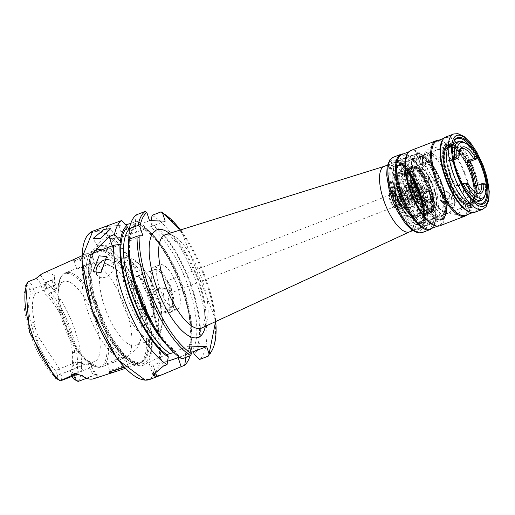 <?xml version="1.0" encoding="UTF-8"?>
<svg xmlns="http://www.w3.org/2000/svg" width="515" height="515" viewBox="0 0 515 515"><rect width="100%" height="100%" fill="white"/><g stroke="black" fill="none" stroke-linecap="round" stroke-linejoin="round"><path stroke-width="0.39" stroke-dasharray="2.58 1.93" d="M123.838 367.047L129.426 366.925L125.158 368.444M124.141 367.375L128.023 366.146L122.132 366.3L109.817 370.575L109.824 371.173M128.023 366.146L125.254 357.565L124.488 357.346L119.738 357.873L107.281 363.461L108.092 363.835L114.246 362.084L125.254 357.565M75.827 258.549L72.776 260.41L79.316 259.895L92.5 253.612L91.67 252.414L86.198 253.959L81.685 255.916M74.965 261.26L74.218 261.099L86.282 255.356L91.084 253.921L91.915 254.339L91.786 255.034L80.07 260.719L74.965 261.26M96.324 273.13A10.088 7.635 -47.9 0 0 98.108 276.085A10.088 7.635 -47.9 0 0 105.826 277.012A10.088 7.635 -47.9 0 0 113.055 269.59A10.088 7.635 -47.9 0 0 111.639 261.124A10.088 7.635 -47.9 0 0 108.337 259.611M108.169 236.836A10.088 3.412 -29.1 0 0 97.496 246.389A10.088 3.412 -29.1 0 0 104.442 246.125A10.088 3.412 -29.1 0 0 115.122 236.572A10.088 3.412 -29.1 0 0 108.169 236.836M421.231 180.398L420.955 177.54L422.403 175.499L424.444 174.843L424.469 175.454L428.467 177.611L428.673 180.643L427.971 181.737L428.171 181.235L426.13 182.181L425.635 182.825L421.231 180.398M424.663 174.907L414.021 165.74L412.541 165.984A25.28 9.173 68.9 0 1 413.938 165.753A25.28 9.173 68.9 0 1 424.444 174.843L424.669 174.952A25.029 9.083 68.9 0 0 414.234 165.907A25.029 9.083 68.9 0 0 409.489 174.482L407.172 175.023L407.61 175.802L405.093 179.896L405.839 181.512L408.163 182.284L407.732 181.608L409.689 180.72L410.545 181.196L412.322 177.109L411.678 175.583L409.489 174.482M429.864 174.122L422.358 174.038L422.628 176.915L430.083 177.134L429.864 174.122M410.545 181.196A23.954 8.691 68.9 0 0 427.553 211.717L427.701 213.049L425.396 213.641A25.029 9.083 68.9 0 1 407.629 181.763L407.732 181.608A25.28 9.173 68.9 0 0 425.667 213.789L425.068 212.618L424.096 213.995L428.177 212.714L428.828 213.886L430.752 213.146L430.534 211.813L478.59 193.292M408.627 173.465L402.125 177.862L401.391 176.252L407.964 171.933L408.627 173.465M432.355 197.709L421.985 197.361L422.274 201.597L432.748 201.68L432.355 197.709M433.759 194.226A5.8 5.034 -158.1 0 0 428.287 191.02A5.8 5.034 -158.1 0 0 423.33 194.007A5.8 5.034 -158.1 0 0 423.671 198.108L423.742 193.994L430.991 191.915L433.759 194.226L433.804 198.037L426.517 200.213L423.671 198.108A5.8 5.034 -158.1 0 0 429.137 201.314A5.8 5.034 -158.1 0 0 434.094 198.327A5.8 5.034 -158.1 0 0 433.759 194.226M453.599 198.372L444.413 204.371L443.512 202.253L452.55 196.106L453.599 198.372M449.898 194.728A5.8 4.217 134.6 0 1 446.627 200.65A5.8 4.217 134.6 0 1 440.789 200.805A5.8 4.217 134.6 0 1 439.81 198.61L441.226 200.67L448.719 197.779L449.898 194.728L448.262 192.449L440.769 195.34L439.81 198.61A5.8 4.217 134.6 0 1 443.087 192.687A5.8 4.217 134.6 0 1 448.926 192.539A5.8 4.217 134.6 0 1 449.898 194.728M430.752 213.146L430.862 212.83A25.029 9.083 68.9 0 0 428.171 181.235L428.042 181.293A25.28 9.173 68.9 0 1 430.752 213.146C436.057 208.459 435.194 197.811 428.177 181.209M427.971 181.737A23.954 8.691 68.9 0 1 430.534 211.813L431.332 211.208L427.553 211.717M433.63 218.334L426.047 220.974L433.965 218.418L431.332 211.208M428.589 153.496L429.092 153.728L418.051 157.287L428.589 153.496M423.452 164.266A5.42 0.766 -17.9 0 0 430.946 161.375L430.894 160.622A5.8 0.818 -17.9 0 1 431.37 160.783A5.8 0.818 -17.9 0 1 431.274 161.021A5.8 0.818 -17.9 0 1 426.478 163.223A5.8 0.818 -17.9 0 1 420.806 164.51L423.452 164.266L431.274 161.021M417.408 216.577A23.954 8.691 68.9 0 0 418.734 216.358A23.954 8.691 68.9 0 0 419.532 215.914A23.954 8.691 68.9 0 0 418.431 191.413A23.954 8.691 68.9 0 0 402.827 171.437A23.954 8.691 68.9 0 0 402.395 171.45A23.954 8.691 68.9 0 0 401.5 171.656A23.954 8.691 68.9 0 0 401.378 195.43A23.954 8.691 68.9 0 0 417.408 216.577M409.605 207.693A12.733 4.622 68.9 0 0 410.687 195.848A12.733 4.622 68.9 0 0 401.861 183.701A12.733 4.622 68.9 0 0 399.833 185.4A12.733 4.622 68.9 0 0 401.423 197.361A12.733 4.622 68.9 0 0 408.273 207.288A12.733 4.622 68.9 0 0 409.605 207.693M406.65 206.161A10.21 3.708 68.9 0 0 407.21 206.071A10.21 3.708 68.9 0 0 407.268 195.938A10.21 3.708 68.9 0 0 400.432 186.919A10.21 3.708 68.9 0 0 399.865 187.016A10.21 3.708 68.9 0 0 398.81 188.284A10.21 3.708 68.9 0 0 400.084 197.876A10.21 3.708 68.9 0 0 405.575 205.839A10.21 3.708 68.9 0 0 406.65 206.161M397.657 209.624A10.21 3.708 68.9 0 0 398.224 209.534A10.21 3.708 68.9 0 0 398.275 199.402A10.21 3.708 68.9 0 0 391.445 190.383A10.21 3.708 68.9 0 0 390.879 190.479A10.21 3.708 68.9 0 0 389.514 193.614A10.21 3.708 68.9 0 0 395.108 208.124A10.21 3.708 68.9 0 0 397.657 209.624M394.426 206.734A6.302 2.285 68.9 0 0 394.773 206.676A6.302 2.285 68.9 0 0 394.812 200.419A6.302 2.285 68.9 0 0 390.589 194.857A6.302 2.285 68.9 0 0 390.241 194.908A6.302 2.285 68.9 0 0 389.398 196.846A6.302 2.285 68.9 0 0 392.855 205.807A6.302 2.285 68.9 0 0 394.426 206.734M402.608 163.513A31.518 11.439 68.9 0 0 400.863 163.796A31.518 11.439 68.9 0 0 399.814 164.382A31.518 11.439 68.9 0 0 401.262 196.621A31.518 11.439 68.9 0 0 421.791 222.898A31.518 11.439 68.9 0 0 422.358 222.886A31.518 11.439 68.9 0 0 423.536 222.615A31.518 11.439 68.9 0 0 423.703 191.335A31.518 11.439 68.9 0 0 402.608 163.513M451.945 144.496A31.518 11.439 68.9 0 0 450.2 144.779A31.518 11.439 68.9 0 0 450.033 176.066A31.518 11.439 68.9 0 0 471.122 203.889A31.518 11.439 68.9 0 0 472.867 203.605A31.518 11.439 68.9 0 0 473.034 172.319A31.518 11.439 68.9 0 0 451.945 144.496M453.509 158.562L448.559 160.468L447.632 162.071A31.518 11.439 68.9 0 0 454.957 184.763L456.657 185.529L461.794 183.552M456.219 185.6L460.024 185.638L456.219 185.606M484.57 196.427A31.518 11.439 68.9 0 0 485.136 183.816L478.892 186.224L475.126 186.192M162.727 288.703L166.223 313.184L170.401 312.457L167.008 287.982L162.727 288.703M82.342 375.918A10.789 3.914 -111.1 0 0 81.93 366.558A3.528 0.496 162.1 0 0 77.488 367.697L60.937 374.077A7.261 2.633 -111.1 0 1 60.725 380.765M45.384 286.012L44.316 285.999A54.416 19.744 -111.1 0 1 71.933 333.16A54.416 19.744 -111.1 0 1 74.533 379.549L75.576 379.484L78.048 380.553L78.254 381.39A57.442 20.845 -111.1 0 0 75.608 332.233A57.442 20.845 -111.1 0 0 46.234 282.265L46.756 283.675L45.384 286.012L46.756 283.675M25.75 285.413L26.986 285.458A4.365 1.584 68.9 0 1 29.677 289.539L33.327 288.606A7.261 2.633 68.9 0 0 28.312 281.673M93.897 262.618L94.683 262.927L94.284 263.777L77.404 268.811L76.664 268.663L89.295 263.622L93.897 262.618M154.635 267.092A23.954 8.691 -111.1 0 1 170.665 288.239A23.954 8.691 -111.1 0 1 170.536 312.013A23.954 8.691 -111.1 0 1 169.21 312.232A23.954 8.691 -111.1 0 1 153.18 291.084A23.954 8.691 -111.1 0 1 153.309 267.311A23.954 8.691 -111.1 0 1 154.635 267.092M161.214 264.555A23.954 8.691 -111.1 0 1 177.244 285.703A23.954 8.691 -111.1 0 1 177.115 309.476A23.954 8.691 -111.1 0 1 175.789 309.695A23.954 8.691 -111.1 0 1 159.759 288.548A23.954 8.691 -111.1 0 1 159.888 264.774A23.954 8.691 -111.1 0 1 161.214 264.555M166.583 281.19A6.302 2.285 -111.1 0 1 170.8 286.752A6.302 2.285 -111.1 0 1 170.768 293.009A6.302 2.285 -111.1 0 1 170.42 293.067A6.302 2.285 -111.1 0 1 166.203 287.499A6.302 2.285 -111.1 0 1 166.236 281.242A6.302 2.285 -111.1 0 1 166.583 281.19M101.275 245.391A63.854 23.169 -111.1 0 1 145.545 306.322A63.854 23.169 -111.1 0 1 140.138 365.708A63.854 23.169 -111.1 0 1 95.861 304.777A63.854 23.169 -111.1 0 1 101.275 245.391M134.904 364.774A61.073 22.158 -111.1 0 1 94.232 311.421A61.073 22.158 -111.1 0 1 93.955 250.419A61.073 22.158 -111.1 0 1 96.633 249.73A61.073 22.158 -111.1 0 1 97.734 249.698A61.073 22.158 -111.1 0 1 137.511 300.618A61.073 22.158 -111.1 0 1 140.318 363.081A61.073 22.158 -111.1 0 1 137.872 364.369A61.073 22.158 -111.1 0 1 134.904 364.774M66.01 281.216A42.867 15.553 -111.1 0 1 94.696 319.055A42.867 15.553 -111.1 0 1 94.47 361.601A42.867 15.553 -111.1 0 1 92.101 361.987A42.867 15.553 -111.1 0 1 80.649 354.906A42.867 15.553 -111.1 0 1 57.886 295.842A42.867 15.553 -111.1 0 1 63.641 281.602A42.867 15.553 -111.1 0 1 66.01 281.216M107.661 265.161A42.867 15.553 -111.1 0 1 114.291 267.877A42.867 15.553 -111.1 0 1 135.22 299.955A42.867 15.553 -111.1 0 1 141.232 337.776A42.867 15.553 -111.1 0 1 136.121 345.546A42.867 15.553 -111.1 0 1 133.745 345.932A42.867 15.553 -111.1 0 1 105.066 308.092A42.867 15.553 -111.1 0 1 105.285 265.547A42.867 15.553 -111.1 0 1 107.661 265.161M124.456 258.691A42.867 15.553 -111.1 0 1 153.142 296.531A42.867 15.553 -111.1 0 1 152.916 339.076A42.867 15.553 -111.1 0 1 150.541 339.462A42.867 15.553 -111.1 0 1 148.957 339.243A42.867 15.553 -111.1 0 1 122.982 304.668A42.867 15.553 -111.1 0 1 119.036 261.607A42.867 15.553 -111.1 0 1 122.081 259.077A42.867 15.553 -111.1 0 1 124.456 258.691M135.612 275.757A22.692 8.234 -111.1 0 1 137.994 276.484A22.692 8.234 -111.1 0 1 150.206 294.181A22.692 8.234 -111.1 0 1 153.026 315.489A22.692 8.234 -111.1 0 1 149.427 318.521A22.692 8.234 -111.1 0 1 133.688 296.865A22.692 8.234 -111.1 0 1 135.612 275.757M137.093 276.523A21.43 7.777 -111.1 0 1 139.34 277.205A21.43 7.777 -111.1 0 1 150.876 293.923A21.43 7.777 -111.1 0 1 153.541 314.047A21.43 7.777 -111.1 0 1 151.326 316.719A21.43 7.777 -111.1 0 1 150.135 316.912A21.43 7.777 -111.1 0 1 135.793 297.992A21.43 7.777 -111.1 0 1 135.909 276.716A21.43 7.777 -111.1 0 1 137.093 276.523M155.401 269.467A21.43 7.777 -111.1 0 1 169.744 288.387A21.43 7.777 -111.1 0 1 169.635 309.663A21.43 7.777 -111.1 0 1 168.444 309.856A21.43 7.777 -111.1 0 1 154.101 290.936A21.43 7.777 -111.1 0 1 154.217 269.66A21.43 7.777 -111.1 0 1 155.401 269.467M106.438 225.918L105.839 226.297L107.39 226.536L125.847 224.74M59.437 368.811L60.937 374.077L57.287 375.017L55.813 370.452C49.955 365.965 43.563 356.123 36.629 340.917L40.08 339.462L59.437 368.811L75.808 362.496L80.623 362.515A42.867 15.553 68.9 0 0 85.954 364.356A42.867 15.553 68.9 0 0 88.323 363.97A42.867 15.553 68.9 0 0 90.183 362.811L88.11 362.882L71.559 369.551L74.025 364.156L73.806 362.013A42.867 15.553 -111.1 0 0 74.083 354.893L72.615 356.657A44.322 16.081 -111.1 0 1 72.332 363.809L72.074 366.699L70.407 371.019L71.843 375.467A4.365 1.584 68.9 0 0 72.171 376.356M91.49 366.854A3.528 0.496 -17.9 0 1 91.779 366.95L90.344 362.521L91.49 366.854A10.789 3.914 68.9 0 0 97.174 376.375A58.575 21.25 -111.1 0 1 93.582 378.763M54.41 301.977L52.343 301.919L50.193 298.951A44.76 16.242 -111.1 0 0 45.668 294.426L44.239 289.997L45.629 288.986L53.412 285.986A3.528 0.496 162.1 0 0 55.401 284.859A3.528 0.496 162.1 0 0 55.111 284.763L56.83 289.288L55.092 291.187L47.638 294.059A42.867 15.553 -111.1 0 1 53.064 299.273L54.41 301.977A42.867 15.553 -111.1 0 1 59.341 309.264L61.884 312.302A42.867 15.553 -111.1 0 1 74.521 351.417L74.083 354.893M56.418 288.806A42.867 15.553 68.9 0 0 51.094 286.964A42.867 15.553 68.9 0 0 48.719 287.351A42.867 15.553 68.9 0 0 46.859 288.509L42.79 290.801L35.335 293.679A42.867 15.553 -111.1 0 0 34.55 322.332L34.865 326.42A42.867 15.553 -111.1 0 0 37.923 335.889L35.162 336.72A44.322 16.081 -111.1 0 1 32.097 327.218L30.855 323.034A44.76 16.242 -111.1 0 1 31.112 293.968L35.335 293.679M42.874 273.323A58.066 21.07 -111.1 0 1 46.466 272.641A58.066 21.07 -111.1 0 1 54.526 275.68L54.577 279.362L46.234 282.259M424.469 175.454A23.954 8.691 68.9 0 0 414.556 166.918A23.954 8.691 68.9 0 0 413.236 167.137A23.954 8.691 68.9 0 0 410.017 175.003M453.747 159.875L451.925 160.577L450.908 162.173A23.954 8.691 -111.1 0 0 458.234 184.859L460.024 185.638L466.268 183.231A23.954 8.691 68.9 0 0 476.542 193.421A23.954 8.691 68.9 0 0 477.263 193.505A23.954 8.691 68.9 0 0 477.418 193.505M422.403 175.499A25.28 9.173 68.9 0 0 411.961 166.519A25.28 9.173 68.9 0 0 410.564 166.744A25.28 9.173 68.9 0 0 407.172 175.023L407.075 175.28A25.029 9.083 68.9 0 1 411.82 166.841A25.029 9.083 68.9 0 1 422.165 175.75M421.965 176.246A23.954 8.691 68.9 0 0 412.148 167.845A23.954 8.691 68.9 0 0 410.822 168.064A23.954 8.691 68.9 0 0 407.61 175.802M428.177 212.714A23.954 8.691 68.9 0 0 425.635 182.825M449.531 145.423A31.518 11.439 68.9 0 0 447.786 145.713A31.518 11.439 68.9 0 0 447.619 176.993A31.518 11.439 68.9 0 0 468.714 204.816A31.518 11.439 68.9 0 0 470.459 204.532A31.518 11.439 68.9 0 0 470.62 173.252A31.518 11.439 68.9 0 0 449.531 145.423M460.346 149.215A23.954 8.691 68.9 0 0 459.76 149.859A23.954 8.691 68.9 0 0 458.176 158.163M477.045 158.755A31.518 11.439 68.9 0 0 463.687 142.249M426.047 220.974L424.096 213.995M408.163 182.284A23.954 8.691 68.9 0 0 425.068 212.618M413.236 167.137L420.897 164.182A5.42 0.766 -17.9 0 1 428.383 161.298L420.806 164.51A5.8 0.818 -17.9 0 1 420.549 164.485A5.8 0.818 -17.9 0 1 420.33 164.349A5.8 0.818 -17.9 0 1 424.572 162.135A5.8 0.818 -17.9 0 1 430.894 160.622L461.363 148.584M420.897 164.182L420.806 164.51M52.343 301.919A44.322 16.081 -111.1 0 1 57.3 309.238L59.341 309.264M44.239 289.997A4.365 1.584 -111.1 0 1 43.917 286.52A4.365 1.584 -111.1 0 1 44.316 285.999M57.3 309.238L59.399 312.553A44.76 16.242 -111.1 0 1 72.596 353.399L72.615 356.657M85.496 378.692L96.26 373.916L97.174 374.431L97.174 376.375M36.629 340.917L35.162 336.72M57.287 375.017A4.365 1.584 -111.1 0 1 57.204 379.008L56.418 378.892M29.677 289.539L31.112 293.968M40.08 339.462L37.923 335.889M32.097 327.218L34.865 326.42M72.332 363.809L73.806 362.013M129.111 239.288L129.593 240.988L128.473 240.923L128.383 239.572M181.937 358.91L176.626 353.773L175.795 351.346L166.899 343.602L154.532 326.961L140.247 297.722L132.889 273.993L129.825 255.781L129.432 245.462L131.467 232.484L135.297 226.227M176.626 353.773A72.956 26.471 -111.1 0 1 167.072 345.411M128.325 244.882A72.956 26.471 -111.1 0 1 128.473 240.923M130.752 223.452L137.202 221.07A79.432 28.821 -111.1 0 1 149.781 231.493A79.432 28.821 -111.1 0 1 191.96 340.936A79.432 28.821 -111.1 0 1 190.048 355.781M137.202 221.07L142.494 226.143A72.956 26.471 -111.1 0 1 153.27 235.265A72.956 26.471 -111.1 0 1 192.011 335.793A72.956 26.471 -111.1 0 1 186.166 357.281M185.864 357.397L185.458 354.223L190.325 352.35A69.28 25.138 -111.1 0 0 189.559 290.241A69.28 25.138 -111.1 0 0 149.814 226.915L151.082 226.587L151.397 224.54L150.869 222.911A72.956 26.471 -111.1 0 1 192.333 288.361A72.956 26.471 -111.1 0 1 194.284 354.32M142.494 226.143L143.022 227.772L144.438 229.149L149.814 226.915M179.323 357.152L185.284 354.861L185.458 354.223A69.28 25.138 -111.1 0 0 184.692 292.114A69.28 25.138 -111.1 0 0 144.947 228.795M185.04 354.449L188.857 348.237L190.898 335.574L189.205 315.251L185.825 300.329L179.709 281.969L169.577 260.191L159.637 244.574L153.007 236.61L143.904 228.93L144.438 229.149L136.687 232.136A20.175 2.845 162.1 0 1 109.644 238.091A20.175 2.845 162.1 0 1 120.993 231.647L128.744 228.66M128.731 238.11A72.956 26.471 -111.1 0 1 135.175 222.429L135.703 224.057L135.387 226.098L129.413 228.512M189.024 346.061L175.57 351.249L175.396 351.88L173.806 352.492M149.498 220.658L134.879 226.452A69.28 25.138 -111.1 0 0 129.078 239.172M136.378 214.852L135.175 222.429M150.869 222.911L151.217 220.716M152.08 215.341A79.432 28.821 -111.1 0 1 198.108 287.196A79.432 28.821 -111.1 0 1 199.595 359.457M151.082 226.587L165.193 221.147M167.626 354.307L160.526 357.043A20.175 2.845 162.1 0 0 149.176 363.487A20.175 2.845 162.1 0 0 150.831 364.047L152.794 364.111A20.175 2.845 162.1 0 0 167.607 361.163M129.593 240.988L142.893 235.857M92.333 253.464A20.175 2.845 162.1 0 0 112.74 247.483L121.334 244.168M35.715 278.724A7.261 2.633 68.9 0 1 36.076 278.673A7.261 2.633 68.9 0 1 41.11 285.606L33.327 288.606L34.936 293.582M43.917 286.52L45.095 283.205A7.261 2.633 -111.1 0 0 45.629 288.986L47.238 293.962L47.638 294.059M45.668 294.426L47.238 293.962M45.095 283.205A7.261 2.633 -111.1 0 1 45.848 282.297A7.261 2.633 -111.1 0 1 46.228 282.233M59.296 368.998L55.813 370.452M88.11 362.882L89.79 368.077A7.261 2.633 68.9 0 0 95.23 374.946L96.453 374.888L91.779 366.95A3.528 0.496 -17.9 0 1 89.79 368.077L73.239 374.463L71.624 369.461L70.407 371.019M71.843 375.467L73.239 374.463A7.261 2.633 68.9 0 0 73.709 375.763M475.525 186.121L478.892 186.224L477.624 185.464A31.518 11.439 68.9 0 0 477.605 185.316M448.719 197.779A5.42 3.94 134.6 0 1 441.226 200.67M440.769 195.34A5.42 3.94 134.6 0 1 448.262 192.449M430.991 191.915A5.42 4.706 -158.1 0 0 423.723 194.046A5.42 4.706 -158.1 0 0 423.504 194.799M426.517 200.213A5.42 4.706 -158.1 0 0 433.785 198.082A5.42 4.706 -158.1 0 0 434.01 197.322M436.559 199.318A23.136 8.395 68.9 0 0 420.633 167.118A23.136 8.395 68.9 0 0 413.931 177.038A23.136 8.395 68.9 0 0 424.019 203.612A23.136 8.395 68.9 0 0 435.96 206.882A23.136 8.395 68.9 0 0 436.559 199.318M436.276 199.936A23.89 8.671 68.9 0 0 419.822 166.68A23.89 8.671 68.9 0 0 415.998 166.139A23.89 8.671 68.9 0 0 412.901 176.922A23.89 8.671 68.9 0 0 421.019 200.889A23.89 8.671 68.9 0 0 433.179 210.725A23.89 8.671 68.9 0 0 435.651 207.751A23.89 8.671 68.9 0 0 436.276 199.936M433.643 200.947A23.89 8.671 68.9 0 0 425.532 176.98A23.89 8.671 68.9 0 0 413.365 167.15A23.89 8.671 68.9 0 0 410.275 177.939A23.89 8.671 68.9 0 0 418.386 201.906A23.89 8.671 68.9 0 0 430.553 211.736A23.89 8.671 68.9 0 0 433.643 200.947M421.167 203.689A20.806 7.551 68.9 0 0 414.105 182.819A20.806 7.551 68.9 0 0 403.515 174.257A20.806 7.551 68.9 0 0 400.818 183.649A20.806 7.551 68.9 0 0 407.886 204.519A20.806 7.551 68.9 0 0 418.476 213.081A20.806 7.551 68.9 0 0 421.167 203.689M432.13 199.459A20.806 7.551 68.9 0 0 425.068 178.596A20.806 7.551 68.9 0 0 414.478 170.034A20.806 7.551 68.9 0 0 411.781 179.426A20.806 7.551 68.9 0 0 418.85 200.296A20.806 7.551 68.9 0 0 429.439 208.858A20.806 7.551 68.9 0 0 432.13 199.459M420.047 206.187A23.89 8.671 68.9 0 0 411.936 182.22A23.89 8.671 68.9 0 0 399.775 172.39A23.89 8.671 68.9 0 0 397.303 175.364A23.89 8.671 68.9 0 0 396.679 183.179A23.89 8.671 68.9 0 0 413.127 216.429A23.89 8.671 68.9 0 0 416.957 216.976A23.89 8.671 68.9 0 0 420.047 206.187M422.68 205.176A23.89 8.671 68.9 0 0 414.569 181.209A23.89 8.671 68.9 0 0 402.402 171.373A23.89 8.671 68.9 0 0 399.312 182.162A23.89 8.671 68.9 0 0 407.423 206.129A23.89 8.671 68.9 0 0 419.59 215.965A23.89 8.671 68.9 0 0 422.68 205.176M419.023 206.077A23.136 8.395 68.9 0 0 408.936 179.503A23.136 8.395 68.9 0 0 396.994 176.227A23.136 8.395 68.9 0 0 396.389 183.797A23.136 8.395 68.9 0 0 412.322 215.997A23.136 8.395 68.9 0 0 419.023 206.077M400.921 188.258A13.866 5.034 68.9 0 0 406.972 204.185A13.866 5.034 68.9 0 0 414.131 206.148A13.866 5.034 68.9 0 0 414.491 201.616A13.866 5.034 68.9 0 0 404.938 182.31A13.866 5.034 68.9 0 0 400.921 188.258M406.065 188.812A10.088 3.663 68.9 0 0 409.489 198.932A10.088 3.663 68.9 0 0 414.62 203.077A10.088 3.663 68.9 0 0 415.663 201.822A10.088 3.663 68.9 0 0 415.927 198.526A10.088 3.663 68.9 0 0 408.981 184.486A10.088 3.663 68.9 0 0 407.365 184.254A10.088 3.663 68.9 0 0 406.065 188.812M413.738 185.857A10.088 3.663 68.9 0 0 417.163 195.97A10.088 3.663 68.9 0 0 422.294 200.123A10.088 3.663 68.9 0 0 423.645 197.026A10.088 3.663 68.9 0 0 423.6 195.571A10.088 3.663 68.9 0 0 418.122 182.69A10.088 3.663 68.9 0 0 415.045 181.299A10.088 3.663 68.9 0 0 413.738 185.857M421.386 187.975A2.524 0.914 68.9 0 0 422.242 190.505A2.524 0.914 68.9 0 0 423.53 191.541A2.524 0.914 68.9 0 0 423.864 190.769A2.524 0.914 68.9 0 0 423.851 190.402A2.524 0.914 68.9 0 0 422.487 187.183A2.524 0.914 68.9 0 0 421.714 186.836A2.524 0.914 68.9 0 0 421.386 187.975M424.012 186.964A2.524 0.914 68.9 0 0 424.869 189.494A2.524 0.914 68.9 0 0 426.156 190.531A2.524 0.914 68.9 0 0 426.478 189.391A2.524 0.914 68.9 0 0 425.622 186.861A2.524 0.914 68.9 0 0 424.341 185.825A2.524 0.914 68.9 0 0 424.012 186.964M421.643 197.927L416.172 183.308L417.227 194.419A1.011 0.341 -29.9 0 0 416.629 195.153A1.011 0.341 -29.9 0 0 416.905 195.237L414.755 181.821L422.409 199.788L421.643 197.927L417.156 194.651L416.989 195.018L422.409 199.788L413.082 182.329L418.148 201.449L409.058 183.874L414.124 203L405.041 185.426L410.107 204.552L401.024 186.971L406.09 206.097L397.001 188.522L402.067 207.648L392.984 190.074L398.295 209.084L397.529 207.223L398.044 200.799L398.404 200.979L398.114 209.167L391.509 190.795L398.597 201.024L397.87 200.844L398.597 201.024M416.905 195.237L417.227 194.419M397.529 207.223L391.419 192.848L397.87 200.844M426.278 180.108A1.262 0.335 -27.2 0 0 424.875 181.171A1.262 0.335 -27.2 0 0 425.712 181.087A1.262 0.335 -27.2 0 0 427.115 180.018A1.262 0.335 -27.2 0 0 426.278 180.108M432.117 196.35A1.262 0.47 -12.1 0 1 430.315 196.292A1.262 0.47 -12.1 0 1 430.978 195.713A1.262 0.47 -12.1 0 1 432.78 195.764A1.262 0.47 -12.1 0 1 432.117 196.35M424.077 204.944L424.933 204.191L422.564 204.017L416.455 185.303L409.258 172.486L417.208 184.46L424.077 204.944L420.781 227.714L395.43 198.327L396.325 161.71L417.247 184.415L416.416 185.349L417.877 184.364L417.247 184.415M444.49 195.565L445.617 215.47L446.486 213.036L446.003 196.498L443.634 196.331L444.49 195.565L418.682 156.406L419.371 191.85L442.527 215.676L445.069 210.79A1.642 1.339 -167.1 0 0 446.556 213.152L440.982 219.628L417.356 189.881L416.538 153.747L432.709 164.433L446.003 196.498M446.556 213.152L445.069 210.79M422.564 204.017L419.062 224.875L397.348 200.045L395.353 165.476L416.416 185.349M445.893 146.601A1.262 1.127 -150.4 0 0 447.007 148.764A1.262 1.127 -150.4 0 0 447.323 146.949A1.262 1.127 -150.4 0 0 445.893 146.601M448.269 144.252A1.262 1.172 -115.3 0 0 447.657 145.887A1.262 1.172 -115.3 0 0 449.273 146.563A1.262 1.172 -115.3 0 0 448.269 144.252M476.909 156.528A34.859 12.65 68.9 0 0 476.401 155.575M471.128 205.144A32.342 11.736 68.9 0 0 470.118 170.375A32.342 11.736 68.9 0 0 447.548 144.927A32.342 11.736 68.9 0 0 444.368 148.887A32.342 11.736 68.9 0 0 448.391 179.259A32.342 11.736 68.9 0 0 465.792 204.474A32.342 11.736 68.9 0 0 471.128 205.144M470.195 204.693A31.582 11.459 68.9 0 0 469.294 170.954A31.582 11.459 68.9 0 0 447.323 145.822A31.582 11.459 68.9 0 0 447.168 145.887A31.582 11.459 68.9 0 0 444.059 149.749A31.582 11.459 68.9 0 0 447.992 179.413A31.582 11.459 68.9 0 0 464.981 204.037A31.582 11.459 68.9 0 0 470.041 204.758A31.582 11.459 68.9 0 0 470.195 204.693M459.889 208.665A31.582 11.459 68.9 0 0 458.987 174.926A31.582 11.459 68.9 0 0 437.023 149.794A31.582 11.459 68.9 0 0 436.862 149.859A31.582 11.459 68.9 0 0 437.769 183.597A31.582 11.459 68.9 0 0 459.734 208.73A31.582 11.459 68.9 0 0 459.889 208.665M450.425 213.667A32.844 11.916 68.9 0 0 449.395 178.351A32.844 11.916 68.9 0 0 426.478 152.504A32.844 11.916 68.9 0 0 423.24 156.528A32.844 11.916 68.9 0 0 422.242 162.792A32.844 11.916 68.9 0 0 440.055 209.013A32.844 11.916 68.9 0 0 444.999 212.985A32.844 11.916 68.9 0 0 450.425 213.667M448.868 212.914A31.582 11.459 68.9 0 0 447.966 179.168A31.582 11.459 68.9 0 0 425.995 154.037A31.582 11.459 68.9 0 0 425.841 154.101A31.582 11.459 68.9 0 0 422.731 157.97A31.582 11.459 68.9 0 0 426.665 187.634A31.582 11.459 68.9 0 0 443.653 212.257A31.582 11.459 68.9 0 0 448.713 212.978A31.582 11.459 68.9 0 0 448.868 212.914M441.915 215.598A31.582 11.459 68.9 0 0 445.024 211.729A31.582 11.459 68.9 0 0 441.091 182.072A31.582 11.459 68.9 0 0 424.103 157.442A31.582 11.459 68.9 0 0 419.043 156.721A31.582 11.459 68.9 0 0 418.888 156.785A31.582 11.459 68.9 0 0 419.789 190.531A31.582 11.459 68.9 0 0 441.754 215.663A31.582 11.459 68.9 0 0 441.915 215.598M441.529 216.558A32.342 11.736 68.9 0 0 444.715 212.592A32.342 11.736 68.9 0 0 440.692 182.226A32.342 11.736 68.9 0 0 423.291 157.004A32.342 11.736 68.9 0 0 417.955 156.335A32.342 11.736 68.9 0 0 418.965 191.11A32.342 11.736 68.9 0 0 441.529 216.558M419.197 228.473A35.426 12.856 68.9 0 0 422.686 224.134A35.426 12.856 68.9 0 0 418.277 190.865A35.426 12.856 68.9 0 0 399.215 163.236A35.426 12.856 68.9 0 0 393.544 162.425A35.426 12.856 68.9 0 0 393.363 162.502A35.426 12.856 68.9 0 0 394.381 200.354A35.426 12.856 68.9 0 0 419.023 228.544A35.426 12.856 68.9 0 0 419.197 228.473M418.817 229.433A36.185 13.133 68.9 0 0 422.377 224.997A36.185 13.133 68.9 0 0 417.877 191.02A36.185 13.133 68.9 0 0 398.41 162.804A36.185 13.133 68.9 0 0 392.43 162.051A36.185 13.133 68.9 0 0 393.563 200.959A36.185 13.133 68.9 0 0 418.817 229.433M431.969 228.28A40.344 14.639 68.9 0 0 435.413 216.184A40.344 14.639 68.9 0 0 413.989 160.59A40.344 14.639 68.9 0 0 403.316 153.934M439.868 225.782A40.344 14.639 68.9 0 0 440.068 225.699A40.344 14.639 68.9 0 0 438.909 182.593A40.344 14.639 68.9 0 0 410.848 150.489M467.054 214.761A40.344 14.639 68.9 0 0 470.498 202.659A40.344 14.639 68.9 0 0 449.067 147.071A40.344 14.639 68.9 0 0 438.394 140.408M474.946 212.257A40.344 14.639 68.9 0 0 475.145 212.18A40.344 14.639 68.9 0 0 473.987 169.075A40.344 14.639 68.9 0 0 445.926 136.971M453.664 142.455A34.859 12.65 68.9 0 0 453.503 142.874A34.859 12.65 68.9 0 0 457.841 175.615A34.859 12.65 68.9 0 0 476.594 202.801A34.859 12.65 68.9 0 0 476.999 203.007M416.345 217.369A24.314 8.826 68.9 0 0 418.502 216.693A24.314 8.826 68.9 0 0 417.382 191.825A24.314 8.826 68.9 0 0 401.546 171.553A24.314 8.826 68.9 0 0 401.108 171.559A24.314 8.826 68.9 0 0 399.666 194.709A24.314 8.826 68.9 0 0 416.345 217.369M416.236 217.427A24.334 8.832 68.9 0 0 417.581 217.208A24.334 8.832 68.9 0 0 417.71 193.061A24.334 8.832 68.9 0 0 401.43 171.579A24.334 8.832 68.9 0 0 400.084 171.798A24.334 8.832 68.9 0 0 399.955 195.945A24.334 8.832 68.9 0 0 416.236 217.427M413.577 218.45A24.334 8.832 68.9 0 0 414.923 218.231A24.334 8.832 68.9 0 0 415.051 194.084A24.334 8.832 68.9 0 0 398.765 172.602A24.334 8.832 68.9 0 0 397.419 172.821A24.334 8.832 68.9 0 0 397.29 196.975A24.334 8.832 68.9 0 0 413.577 218.45M412.985 218.148A23.832 8.646 68.9 0 0 415.006 195.983A23.832 8.646 68.9 0 0 398.481 173.246A23.832 8.646 68.9 0 0 396.46 195.41A23.832 8.646 68.9 0 0 412.985 218.148M396.473 162.071A35.11 12.74 68.9 0 0 394.529 162.386A35.11 12.74 68.9 0 0 394.348 197.232A35.11 12.74 68.9 0 0 417.845 228.229A35.11 12.74 68.9 0 0 419.783 227.913A35.11 12.74 68.9 0 0 419.97 193.061A35.11 12.74 68.9 0 0 396.473 162.071M397.361 162.528A34.357 12.463 68.9 0 0 394.451 194.477A34.357 12.463 68.9 0 0 418.27 227.263A34.357 12.463 68.9 0 0 421.18 195.307A34.357 12.463 68.9 0 0 397.361 162.528M417.446 224.707A31.647 11.485 68.9 0 0 420.131 195.275A31.647 11.485 68.9 0 0 398.185 165.083A31.647 11.485 68.9 0 0 395.507 194.509A31.647 11.485 68.9 0 0 417.446 224.707M417.729 224.064A31.145 11.298 68.9 0 0 419.455 223.78A31.145 11.298 68.9 0 0 419.616 192.874A31.145 11.298 68.9 0 0 398.777 165.386A31.145 11.298 68.9 0 0 397.059 165.669A31.145 11.298 68.9 0 0 396.891 196.576A31.145 11.298 68.9 0 0 417.729 224.064M401.443 164.362A31.145 11.298 68.9 0 0 399.717 164.639A31.145 11.298 68.9 0 0 399.556 195.546A31.145 11.298 68.9 0 0 420.394 223.04A31.145 11.298 68.9 0 0 422.113 222.757A31.145 11.298 68.9 0 0 422.281 191.85A31.145 11.298 68.9 0 0 401.443 164.362M420.51 223.008A31.158 11.304 68.9 0 0 421.07 222.995A31.158 11.304 68.9 0 0 422.924 193.337A31.158 11.304 68.9 0 0 401.546 164.298A31.158 11.304 68.9 0 0 398.784 165.167A31.158 11.304 68.9 0 0 400.219 197.033A31.158 11.304 68.9 0 0 420.51 223.008M468.386 203.805A30.449 11.047 68.9 0 0 470.968 175.486A30.449 11.047 68.9 0 0 449.859 146.434A30.449 11.047 68.9 0 0 447.277 174.752A30.449 11.047 68.9 0 0 468.386 203.805M468.528 203.483A30.198 10.957 68.9 0 0 470.201 203.213A30.198 10.957 68.9 0 0 470.356 173.246A30.198 10.957 68.9 0 0 450.155 146.588A30.198 10.957 68.9 0 0 448.481 146.859A30.198 10.957 68.9 0 0 448.32 176.832A30.198 10.957 68.9 0 0 468.528 203.483M452.125 145.829A30.198 10.957 68.9 0 0 450.458 146.099A30.198 10.957 68.9 0 0 450.297 176.066A30.198 10.957 68.9 0 0 470.504 202.723A30.198 10.957 68.9 0 0 472.171 202.453A30.198 10.957 68.9 0 0 472.332 172.486A30.198 10.957 68.9 0 0 452.125 145.829M470.8 202.878A30.449 11.047 68.9 0 0 473.382 174.559A30.449 11.047 68.9 0 0 452.267 145.507A30.449 11.047 68.9 0 0 449.685 173.825A30.449 11.047 68.9 0 0 470.8 202.878M165.56 311.601A11.851 10.918 91.8 0 1 151.648 304.41A11.851 10.918 91.8 0 1 158.343 289.276A11.851 10.918 91.8 0 1 172.255 296.466A11.851 10.918 91.8 0 1 165.56 311.601M158.408 288.567A12.611 11.613 -88.2 0 0 150.766 302.414A12.611 11.613 -88.2 0 0 161.852 313.049A12.611 11.613 -88.2 0 0 166.081 312.328A12.611 11.613 -88.2 0 0 173.729 298.481A12.611 11.613 -88.2 0 0 162.637 287.846A12.611 11.613 -88.2 0 0 158.408 288.567M75.808 362.496L77.488 367.697A7.261 2.633 -111.1 0 1 77.276 374.386M384.229 166.358A35.11 12.74 -111.1 0 1 386.166 166.036A35.11 12.74 -111.1 0 1 409.663 197.033A35.11 12.74 -111.1 0 1 409.483 231.885M168.128 234.183A50.11 18.18 -111.1 0 1 201.256 277.295A50.11 18.18 -111.1 0 1 202.189 327.785L203.341 326.104L204.957 318.502L204.043 303.142L201.378 290.801L196.614 276.252L187.409 256.798L179.329 244.78L168.218 234.866L166.191 234.376A50.11 18.18 -111.1 0 1 168.128 234.183M169.705 233.527A57.616 20.909 -111.1 0 1 205.369 326.053M92.797 231.177A79.432 28.821 -111.1 0 1 97.193 230.463A79.432 28.821 -111.1 0 1 150.341 300.58A79.432 28.821 -111.1 0 1 149.923 379.407M144.644 379.664A78.673 28.544 -111.1 0 1 90.093 304.597A78.673 28.544 -111.1 0 1 96.762 231.428A78.673 28.544 -111.1 0 1 151.313 306.502A78.673 28.544 -111.1 0 1 144.644 379.664M101.996 246.904A62.167 22.557 -111.1 0 1 145.095 306.219A62.167 22.557 -111.1 0 1 139.829 364.034A62.167 22.557 -111.1 0 1 96.723 304.713A62.167 22.557 -111.1 0 1 101.996 246.904M101.217 249.028A60.442 21.933 -111.1 0 1 141.664 302.382A60.442 21.933 -111.1 0 1 141.342 362.367A60.442 21.933 -111.1 0 1 138.001 362.914A60.442 21.933 -111.1 0 1 97.554 309.56A60.442 21.933 -111.1 0 1 97.869 249.569A60.442 21.933 -111.1 0 1 101.217 249.028M136.932 363.326A60.442 21.933 -111.1 0 1 96.485 309.972A60.442 21.933 -111.1 0 1 96.801 249.981A60.442 21.933 -111.1 0 1 100.148 249.44A60.442 21.933 -111.1 0 1 140.589 302.794A60.442 21.933 -111.1 0 1 140.273 362.785A60.442 21.933 -111.1 0 1 136.932 363.326M99.788 249.524A60.493 21.952 -111.1 0 1 139.185 299.955A60.493 21.952 -111.1 0 1 141.973 361.833A60.493 21.952 -111.1 0 1 136.604 363.506A60.493 21.952 -111.1 0 1 95.101 307.127A60.493 21.952 -111.1 0 1 98.7 249.55A60.493 21.952 -111.1 0 1 99.788 249.524M67.356 273.484A49.678 18.025 -111.1 0 1 101.796 320.884A49.678 18.025 -111.1 0 1 97.586 367.079A49.678 18.025 -111.1 0 1 84.318 358.878A49.678 18.025 -111.1 0 1 57.938 290.428A49.678 18.025 -111.1 0 1 67.356 273.484M68.263 272.332A50.431 18.302 -111.1 0 1 102.015 316.847A50.431 18.302 -111.1 0 1 101.745 366.899A50.431 18.302 -111.1 0 1 98.957 367.356A50.431 18.302 -111.1 0 1 65.212 322.834A50.431 18.302 -111.1 0 1 65.476 272.783A50.431 18.302 -111.1 0 1 68.263 272.332M94.284 263.777A50.431 18.302 -111.1 0 1 126.445 310.86A50.431 18.302 -111.1 0 1 125.145 357.88A50.431 18.302 -111.1 0 1 124.727 358.028M130.456 259.785A39.655 14.388 -111.1 0 1 157.944 297.619A39.655 14.388 -111.1 0 1 154.584 334.499A39.655 14.388 -111.1 0 1 127.096 296.659A39.655 14.388 -111.1 0 1 130.456 259.785M407.043 175.197L410.564 166.744L412.541 165.984A25.28 9.173 68.9 0 0 409.142 174.366M428.512 213.738A25.029 9.083 68.9 0 0 425.834 182.329M428.828 213.886A25.28 9.173 68.9 0 0 426.13 182.181M409.689 180.72A25.28 9.173 68.9 0 0 427.701 213.049M410.017 180.675A25.029 9.083 68.9 0 0 427.888 212.74M57.204 379.008A54.416 19.744 -111.1 0 1 29.593 331.847A54.416 19.744 -111.1 0 1 26.986 285.458M176.098 352.125A71.295 25.872 -111.1 0 1 129.374 240.956M143.022 227.772A71.295 25.872 -111.1 0 1 183.314 291.567A71.295 25.872 -111.1 0 1 185.381 355.904M129.349 228.95A69.28 25.138 -111.1 0 1 130.012 228.325M175.396 351.88A69.28 25.138 -111.1 0 1 164.394 342.366M128.383 248.932A69.28 25.138 -111.1 0 1 129.053 239.308M151.397 224.54A71.295 25.872 -111.1 0 1 191.689 288.342A71.295 25.872 -111.1 0 1 193.756 352.672M129.432 240.286A71.295 25.872 -111.1 0 1 135.703 224.057M160.757 211.993A79.432 28.821 -111.1 0 1 206.785 283.855A79.432 28.821 -111.1 0 1 208.279 356.116M181.042 230.72A77.92 28.274 -111.1 0 1 215.656 320.523M119.738 357.873A50.431 18.302 -111.1 0 1 87.576 310.79A50.431 18.302 -111.1 0 1 88.876 263.77A50.431 18.302 -111.1 0 1 89.295 263.622M133.565 222.474L136.687 232.136M117.871 221.984L120.993 231.647M163.429 366.043L160.526 357.043M153.592 372.596L150.831 364.047M155.009 370.974L152.794 364.111M112.199 245.81L112.74 247.483M46.859 288.509L45.558 284.467A3.528 0.496 -17.9 0 0 41.11 285.606L42.79 290.801M26.226 285.413L27.089 283.063M45.558 284.467A10.789 3.914 68.9 0 0 40.228 275.235M55.111 284.763A10.789 3.914 -111.1 0 1 54.526 275.68M56.83 289.288L55.401 284.859L54.571 278.518L53.631 279.297A7.261 2.633 -111.1 0 0 53.412 285.986L55.092 291.187M45.848 282.297L53.631 279.297A7.261 2.633 -111.1 0 1 54.577 279.362M81.93 366.558L80.623 362.515M78.048 380.553L75.576 379.484M97.174 374.431A3.528 3.225 -139.9 0 0 95.661 374.63L96.26 373.916M86.655 378.248L95.23 374.946A7.261 2.633 68.9 0 0 95.661 374.63L90.685 376.542M72.074 366.699L74.025 364.156M50.193 298.951L53.064 299.273M30.855 323.034L34.55 322.332M72.596 353.399L74.521 351.417M59.399 312.553L61.884 312.302M477.624 185.464L477.251 185.452M458.234 184.859L454.957 184.763M450.908 162.173L447.632 162.071M451.925 160.577L448.559 160.468M453.477 143.08A34.859 12.65 68.9 0 0 447.683 142.172A34.859 12.65 68.9 0 0 447.509 142.243A34.859 12.65 68.9 0 0 448.507 179.484A34.859 12.65 68.9 0 0 472.757 207.23A34.859 12.65 68.9 0 0 472.925 207.159A34.859 12.65 68.9 0 0 476.439 202.659M476.594 202.163A34.859 12.65 68.9 0 0 472.023 170.15A34.859 12.65 68.9 0 0 453.927 143.344M471.682 206.554A33.855 12.283 68.9 0 0 470.62 170.156A33.855 12.283 68.9 0 0 447.001 143.518A33.855 12.283 68.9 0 0 448.056 179.915A33.855 12.283 68.9 0 0 471.682 206.554M442.288 218.489A34.421 12.489 68.9 0 0 441.213 181.48A34.421 12.489 68.9 0 0 417.195 154.397A34.421 12.489 68.9 0 0 418.27 191.406A34.421 12.489 68.9 0 0 442.288 218.489M441.78 219.77A35.426 12.856 68.9 0 0 440.763 181.917A35.426 12.856 68.9 0 0 416.126 153.721A35.426 12.856 68.9 0 0 415.946 153.798A35.426 12.856 68.9 0 0 416.963 191.651A35.426 12.856 68.9 0 0 441.606 219.841A35.426 12.856 68.9 0 0 441.78 219.77M391.831 160.526A37.827 13.725 68.9 0 0 393.016 201.191A37.827 13.725 68.9 0 0 419.41 230.958A37.827 13.725 68.9 0 0 418.225 190.286A37.827 13.725 68.9 0 0 391.831 160.526M422.326 232.542A40.344 14.639 68.9 0 0 422.525 232.458A40.344 14.639 68.9 0 0 421.367 189.353A40.344 14.639 68.9 0 0 393.306 157.249M435.413 216.184L430.579 228.821A39.842 14.459 68.9 0 0 430.772 228.737A39.842 14.459 68.9 0 0 429.632 186.173A39.842 14.459 68.9 0 0 401.919 154.468L413.989 160.59M435.967 225.898A39.842 14.459 68.9 0 0 438.922 225.602A39.842 14.459 68.9 0 0 439.121 225.525A39.842 14.459 68.9 0 0 437.982 182.954A39.842 14.459 68.9 0 0 410.268 151.249A39.842 14.459 68.9 0 0 410.075 151.333A39.842 14.459 68.9 0 0 407.88 153.019M470.498 202.659L465.657 215.302A39.842 14.459 68.9 0 0 465.856 215.219A39.842 14.459 68.9 0 0 464.71 172.654A39.842 14.459 68.9 0 0 437.003 140.949L449.067 147.071M471.051 212.373A39.842 14.459 68.9 0 0 474.006 212.083A39.842 14.459 68.9 0 0 474.199 212A39.842 14.459 68.9 0 0 473.06 169.435A39.842 14.459 68.9 0 0 445.353 137.73A39.842 14.459 68.9 0 0 445.153 137.814A39.842 14.459 68.9 0 0 442.964 139.494M482.819 209.219A40.344 14.639 68.9 0 0 481.66 166.113A40.344 14.639 68.9 0 0 453.599 134.009M127.99 366.126L129.419 366.918M72.776 260.416L74.308 261.163M98.108 276.085L93.067 271.527M97.496 246.389L93.093 238.49M422.358 174.038L420.955 177.54M402.125 177.862L405.839 181.512M423.33 194.007L421.985 197.361M440.789 200.805L444.413 204.371M431.37 160.783L429.092 153.728M419.532 215.914L417.581 217.208L413.41 218.482L410.526 217.575L407.603 215.322L403.902 210.886L397.554 198.623L394.2 185.799L393.943 179.999L394.979 175.319L396.029 173.761L400.084 171.798L402.395 171.45M398.224 209.534L407.21 206.071M387.422 165.122L394.529 162.386L396.73 162.025C413.674 160.712 435.072 226.143 419.783 227.913L412.682 230.649M399.814 164.382L397.059 165.669L398.61 165.418L400.747 165.914L404.545 168.373L409.966 174.521L414.176 181.332L418.656 191.187L421.701 200.966L423.382 213.049L422.023 221.135L419.455 223.78L422.358 222.886M450.065 146.601C461.356 145.494 483.431 194.329 470.201 203.213L472.171 202.453L470.588 202.71C458.26 204.198 437.441 151.391 450.458 146.099L448.481 146.859L450.065 146.601M450.2 144.779L453.355 143.563M167.008 287.982L162.637 287.846L158.369 288.574L161.852 313.049L166.223 313.184M91.915 254.339L94.683 262.927M177.115 309.476L170.536 312.013M394.773 206.676L170.768 293.009M96.633 249.73L98.7 249.55L96.801 249.981L97.869 249.569L95.597 251.011L92.397 256.225L90.865 276.555L93.73 293.363L99.871 313.062L112.553 339.005L123.806 353.914L132.793 361.099L138.509 362.83L141.342 362.367L140.273 362.785L141.973 361.833L140.318 363.081M80.649 354.906L84.318 358.878L98.449 367.44L101.745 366.899L114.246 362.084M141.232 337.776L138.754 345.102L136.147 349.434L125.145 357.88L123.967 358.337M87.698 264.221L98.429 262.154L105.768 263.461L114.291 267.877M152.916 339.076L136.121 345.546M148.957 339.243L151.178 339.546L154.867 338.928L159.006 335.774L162.032 328.441L162.502 318.688L159.721 302.659L156.142 291.754L149.447 277.566L142.803 267.671L135.921 260.796L129.851 257.661L127.282 257.268L123.594 257.886L119.036 261.607M139.34 277.205L137.994 276.484M153.541 314.047L153.026 315.489M169.635 309.663L151.326 316.719M94.47 361.601L88.323 363.97M81.801 255.865L93.955 250.419M418.734 216.358L427.257 213.075M400.863 163.796L418.933 156.83M424.675 154.616L447.786 145.713M459.76 149.859L460.854 148.371M423.536 222.615L470.459 204.532M401.5 171.656L410.822 168.064M425.532 213.796C417.259 208.723 411.279 198.03 407.597 181.711M128.518 367.407L137.872 364.369M63.641 281.602L48.719 287.351M153.27 235.265L149.781 231.493M192.011 335.793L191.96 340.936M215.804 320.446L181.209 230.681M154.217 269.66L135.909 276.716M122.081 259.077L105.285 265.547M77.971 267.967L65.476 272.783C60.822 274.798 58.304 280.681 57.938 290.428L57.886 295.842M390.241 194.908L166.236 281.242M159.888 264.774L153.309 267.311M105.839 226.297L109.644 238.091M152.904 375.023L149.176 363.487M107.281 363.461L109.727 371.025M74.218 261.099L76.664 268.663M92.5 253.612L91.786 255.034M109.013 372.03L109.824 370.575M476.542 193.421L478.358 193.788M472.867 203.605L476.021 202.389M392.855 205.807L395.108 208.124M389.398 196.846L389.514 193.614M390.879 190.479L399.865 187.016M405.575 205.839L408.273 207.288M398.81 188.284L399.833 185.4M420.33 164.349L418.051 157.287M448.926 192.539L452.55 196.106M434.094 198.327L432.748 201.68M407.964 171.933L411.678 175.583M430.083 177.134L428.673 180.643M115.122 236.572L110.719 228.673M111.639 261.124L106.599 256.567M425.435 155.054A5.671 5.671 0 0 0 419.583 160.551A5.671 5.671 0 0 0 430.772 162.064A5.671 5.671 0 0 0 425.435 155.054M447.69 202.962A5.671 5.671 0 0 0 450.02 193.801A5.671 5.671 0 0 0 440.46 199.492A5.671 5.671 0 0 0 447.69 202.962M433.308 194.303A5.671 5.671 0 0 0 425.59 192.114A5.671 5.671 0 0 0 423.394 199.826A5.671 5.671 0 0 0 431.596 201.726A5.671 5.671 0 0 0 433.308 194.303M420.633 167.118L419.822 166.68M413.365 167.15L415.998 166.139M403.515 174.257L414.478 170.034M399.775 172.39L402.402 171.373M396.994 176.227L397.303 175.364M415.663 201.822L414.131 206.148M414.62 203.077L422.294 200.123M423.864 190.769L423.645 197.026M423.53 191.541L426.156 190.531M421.714 186.836L424.341 185.825M422.487 187.183L418.122 182.69M407.365 184.254L415.045 181.299M408.981 184.486L404.938 182.31M412.322 215.997L413.127 216.429M416.957 216.976L419.59 215.965M418.476 213.081L429.439 208.858M430.553 211.736L433.179 210.725M435.96 206.882L435.651 207.751M398.114 209.167L399.466 208.015L400.4 204.552L395.327 190.679L394.072 190.009L392.984 190.074L392.108 190.788L391.645 193.975L396.55 205.067L398.822 207.107L400.586 207.803L402.067 207.648L403.239 206.798L404.417 203L399.35 189.127L398.089 188.458L397.001 188.522L396.132 189.243L395.662 192.423L400.573 203.515L402.839 205.556L404.603 206.251L406.09 206.097L407.256 205.253L408.434 201.449L403.367 187.576L402.106 186.906L400.689 187.145L400.149 187.692L399.679 190.872L404.59 201.97L406.856 204.011L408.627 204.7L410.107 204.552L411.279 203.702L412.457 199.904L407.391 186.031L406.129 185.361L405.041 185.426L404.166 186.14L403.702 189.327L408.614 200.419L410.88 202.459L412.644 203.155L414.124 203L415.296 202.15L416.474 198.352L411.408 184.479L410.146 183.81L409.058 183.874L408.189 184.595L407.719 187.775L412.631 198.874L414.897 200.908L416.667 201.603L418.148 201.449L419.313 200.605L420.498 196.801L415.425 182.928L414.169 182.259L412.747 182.497L411.813 184.003L413.545 192.307L418.109 198.777L419.693 199.769L422.268 199.859M421.534 197.979L422.068 196.17L421.457 191.754L419.744 187.383L417.086 183.765L416.172 183.308M398.044 200.799L393.795 191.902L398.52 204.236L400.561 205.723L401.552 205.64L402.073 204.809L402.331 200.998L398.513 191.117L397.812 190.35L402.537 202.685L405.073 204.268L406.097 203.258L406.348 199.447L402.53 189.565L401.835 188.799L406.554 201.14L409.097 202.717L410.114 201.713L410.371 197.902L406.554 188.02L405.852 187.254L410.577 199.588L412.618 201.075L413.616 200.992L414.131 200.161L414.388 196.35L410.571 186.469L409.876 185.703L414.594 198.037L416.635 199.53L417.633 199.44L418.154 198.61L418.412 194.799L414.588 184.917L413.893 184.151L417.156 194.651M414.755 181.821L413.783 183.675L414.002 188.355L416.629 195.153M397.368 207.3L395.398 206.045L392.823 201.932L391.168 196.704L390.994 194.342L391.419 192.848M398.765 200.837L396.595 195.449L393.402 191.49L391.509 190.795M432.78 195.764L432.323 211.182L429.735 213.538C421.032 219.95 401.565 179.638 408.962 168.72L411.549 166.364C416.506 165.315 421.695 169.873 427.115 180.018M424.875 181.171C418.573 171.147 414.433 166.995 412.457 168.714L411.15 169.969L410.075 177.134L410.912 183.327L413.667 192.578L416.667 199.221L419.603 204.127L423.69 208.981L426.484 210.931L428.828 211.189L430.134 209.933L431.132 206.315L430.315 196.292M420.781 227.714L423.002 226.034L425.622 219.899L424.933 204.191C413.906 161.189 401.301 159.309 397.471 161.047L395.301 162.579L393.215 167.124L398.604 197.174L414.034 221.16L419.088 224.752L426.504 225.525L429.343 223.555L432.117 218.051L429.079 188.413L416.513 164.182L411.041 159.251L404.777 158.234L402.614 159.759L400.522 164.304L405.91 194.355L421.341 218.347L426.394 221.933L433.817 222.705L436.649 220.742L439.424 215.244L436.392 185.612L423.819 161.362L418.354 156.431L412.09 155.414L409.921 156.946L407.829 161.485L413.217 191.541L428.654 215.528L433.701 219.12L441.123 219.892L445.617 215.47M443.634 196.312L442.906 213.513L439.945 216.834L438.374 217.092L434.473 215.817L428.377 210.59L411.942 176.877L411.453 160.751L413.268 158.472L414.923 158.466L417.472 159.779L424.656 168.025L434.872 192.14L435.387 216.796L434.016 218.746L432.632 219.648L431.068 219.905L427.167 218.63L421.07 213.41L404.635 179.709L404.14 163.57L405.962 161.292L407.616 161.285L410.165 162.592L417.343 170.845L427.553 194.915L428.081 219.609L426.71 221.566L425.326 222.467L423.761 222.725L419.86 221.45L413.764 216.223L397.329 182.542L396.833 166.384L398.649 164.105L400.284 164.092L409.258 172.486M444.677 211.35L442.527 215.676M440.982 219.628L434.963 217.748L423.156 203.953L414.157 182.452L411.723 168.077L414.569 155.363L416.538 153.747M443.634 196.331L436.121 174.611L428.242 162.334L422.178 157.088L418.682 156.406M419.062 224.875L414.659 223.838L403.799 211.324L394.87 190.106L393.061 169.802L395.353 165.476M417.877 184.364C409.567 168.231 402.382 160.68 396.325 161.71M448.198 144.284L448.559 144.129C454.327 142.462 460.951 148.352 468.438 161.794C478.454 185.548 479.671 200.013 472.094 205.182C466.345 206.869 459.715 200.985 452.215 187.518C443.994 170.208 441.709 156.721 445.359 147.065M449.273 146.563L449.466 146.479C452.794 144.548 458.369 150.039 466.197 162.946L469.963 171.437L473.298 182.529L474.521 190.814L473.491 200.219L471.186 202.833L470.163 203.032L467.678 202.421L463.822 199.659L454.455 186.366C446.833 170.871 444.529 158.182 447.548 148.307M482.182 203.592L472.757 207.23L469.217 207.442L464.092 204.816L458.505 199.054L451.372 187.544L447.921 179.761L444.097 167.401L442.591 157.616L442.868 149.839L444.915 144.387L447.477 142.256L457.108 138.535M437.023 149.794L447.323 145.822M422.242 162.792L425.042 152.047L429.864 147.895C453.367 141.239 476.182 204.803 456.47 214.639L449.428 215.116L440.055 209.013M419.043 156.721L425.995 154.037M424.103 157.442L423.291 157.004M445.024 211.729L444.715 212.592M419.023 228.544L441.812 219.757L444.4 217.607L446.473 212.167L446.763 204.062L444.31 190.531L441.413 181.801L435.986 170.227L430.443 161.845L424.946 156.2L419.699 153.502L416.126 153.721L393.544 162.425M399.215 163.236L398.41 162.804M422.686 224.134L422.377 224.997M437.531 226.136L438.922 225.602L426.858 219.48M405.434 163.886L406.856 155.137L408.298 152.691L410.268 151.249L408.878 151.79M472.609 212.618L474.006 212.083L461.936 205.961M440.512 150.367L441.941 141.619L443.376 139.172L445.353 137.73L443.956 138.271M476.594 202.801L477.405 203.232M453.503 142.874L453.812 142.011M441.754 215.663L448.713 212.978M443.653 212.257L444.999 212.985M422.731 157.97L423.24 156.528M459.734 208.73L470.041 204.758M464.981 204.037L465.792 204.474M444.059 149.749L444.368 148.887"/><path stroke-width="0.77" d="M125.158 368.444L115.418 371.663L109.843 372.931L109.006 372.03L123.838 367.047M109.824 371.173L110.532 371.386L115.437 370.234L124.141 367.375M81.801 255.865L75.827 258.549M101.004 272.654L93.067 271.527L99.092 255.826L106.599 256.567L101.004 272.654M108.337 259.611A10.088 7.635 -47.9 0 0 103.921 260.191A10.088 7.635 -47.9 0 0 96.324 273.13M100.29 238.677L93.093 238.49L104.017 229.387L110.719 228.673L100.29 238.677M461.794 183.552L462.901 183.121A31.518 11.439 68.9 0 0 479.568 200.631A31.518 11.439 68.9 0 0 481.306 200.348A31.518 11.439 68.9 0 0 484.57 196.427L485.285 194.406A29.754 10.796 68.9 0 0 486.076 184.853L485.136 183.816L481.77 183.713L483.843 184.782A24.971 9.064 68.9 0 1 478.358 193.788A24.971 9.064 68.9 0 1 468.347 184.299L466.268 183.231L462.901 183.121L466.114 184.228A29.754 10.796 68.9 0 0 480.566 198.378A29.754 10.796 68.9 0 0 485.285 194.406M477.605 185.316A31.518 11.439 68.9 0 0 470.298 162.779L470.794 161.163L477.045 158.755L476.909 156.463A29.754 10.796 68.9 0 0 465.573 143.26L463.687 142.249A31.518 11.439 68.9 0 0 460.384 141.245A31.518 11.439 68.9 0 0 458.64 141.528A31.518 11.439 68.9 0 0 454.809 158.06L453.509 158.562M77.192 373.806A3.528 2.884 -54.6 0 0 75.776 374.006A7.261 2.633 -111.1 0 0 76.877 374.45A7.261 2.633 -111.1 0 0 77.276 374.386L60.725 380.765A7.261 2.633 -111.1 0 1 60.339 380.83L70.8 375.924L74.701 373.246L82.342 375.918A58.575 21.25 -111.1 0 0 90.73 379.149A58.575 21.25 -111.1 0 0 93.582 378.763L115.714 371.573M75.943 258.498L42.874 273.323A58.066 21.07 -111.1 0 0 40.228 275.235L35.606 278.77L28.312 281.673L27.089 283.063L26.226 285.413M173.806 352.492L167.626 354.307L168.251 356.998L167.066 364.639A79.432 28.821 -111.1 0 1 113.506 245.301L92.333 253.464L109.206 236.533L114.491 234.492A79.432 28.821 -111.1 0 1 121.508 220.581L92.797 231.177L81.75 258.305L91.928 310.165L117.542 359.509L145.275 380.167L149.923 379.407A79.432 28.821 -111.1 0 1 145.533 380.128A79.432 28.821 -111.1 0 1 92.378 310.011A79.432 28.821 -111.1 0 1 92.797 231.177M167.066 364.639L163.429 366.043L152.904 375.023L154.732 376.13A79.432 28.821 68.9 0 0 155.73 376.195A79.432 28.821 68.9 0 0 156.695 376.188L162.18 374.688L184.724 365.193L185.864 357.397M57.204 379.008L60.339 380.83M476.909 156.463L474.676 156.393L473.678 158.646A23.954 8.691 68.9 0 0 462.682 148.371A23.954 8.691 68.9 0 0 461.363 148.584A23.954 8.691 68.9 0 0 460.346 149.215M477.045 158.755L473.678 158.646L467.427 161.053L467.021 162.676A23.954 8.691 -111.1 0 1 474.347 185.361L475.525 186.121L481.77 183.713A23.954 8.691 68.9 0 1 478.59 193.292A23.954 8.691 68.9 0 1 477.418 193.505M475.126 186.192L475.525 186.121M458.176 158.163L459.174 155.91L456.94 155.839L454.809 158.06L458.176 158.163L453.747 159.875M474.676 156.393A24.971 9.064 68.9 0 0 463.912 146.82A24.971 9.064 68.9 0 0 460.854 148.371A24.971 9.064 68.9 0 0 459.174 155.91M465.573 143.26A29.754 10.796 68.9 0 0 456.94 155.839M72.171 376.356A4.365 1.584 68.9 0 0 74.411 379.491A4.365 1.584 68.9 0 0 74.533 379.549M73.709 375.763A7.261 2.633 68.9 0 0 77.514 381.158A7.261 2.633 68.9 0 0 78.254 381.39L86.655 378.248M113.506 245.301L121.334 244.168L121.057 243.511A71.295 25.872 -111.1 0 1 127.327 227.282L126.799 225.654L121.508 220.581M168.251 356.998A72.956 26.471 -111.1 0 1 120.098 244.155M190.994 352.144L193.228 351.797L194.284 354.32L199.595 359.457L208.279 356.116L209.109 354.12L206.689 346.608L189.024 346.061L191.451 353.567L190.614 355.562L181.937 358.91A79.432 28.821 -111.1 0 1 170.562 349.183L167.072 345.411A72.956 26.471 -111.1 0 1 128.325 244.882L128.377 239.739A79.432 28.821 -111.1 0 1 128.383 239.572L137.061 236.224L139.14 235.741L142.893 235.857L139.958 226.761A77.92 28.274 -111.1 0 1 146.852 212.476L145.056 211.504L136.378 214.852A79.432 28.821 -111.1 0 0 129.368 228.763L138.046 225.416L139.958 226.761M170.562 349.183A79.432 28.821 -111.1 0 1 128.377 239.739M125.847 224.74L130.752 223.452M190.048 355.781A79.432 28.821 -111.1 0 1 184.724 365.193M114.491 234.492L120.356 241.342A72.956 26.471 -111.1 0 1 126.799 225.654M120.356 241.342L121.057 243.511M130.012 228.325L128.744 228.66L127.327 227.282M129.111 239.288L128.731 238.11L129.368 228.763M151.217 220.716L152.08 215.341L160.757 211.993L161.839 212.077L162.547 212.959L165.193 221.147L149.498 220.658L146.852 212.476M208.279 356.116L208.684 355.859L215.804 320.446M167.607 361.163A20.175 2.845 162.1 0 0 178.184 357.597L179.323 357.152M193.228 351.797L206.689 346.608M468.347 184.299L466.114 184.228M486.076 184.853L483.843 184.782M476.999 203.007A34.859 12.65 68.9 0 0 482.182 203.592A34.859 12.65 68.9 0 0 482.355 203.522A34.859 12.65 68.9 0 0 476.909 156.528M476.401 155.575A34.859 12.65 68.9 0 0 457.108 138.535A34.859 12.65 68.9 0 0 456.934 138.606A34.859 12.65 68.9 0 0 453.664 142.455M403.316 153.934A40.344 14.639 68.9 0 0 400.979 154.288A40.344 14.639 68.9 0 0 400.779 154.371A40.344 14.639 68.9 0 0 401.938 197.477A40.344 14.639 68.9 0 0 429.999 229.581A40.344 14.639 68.9 0 0 430.199 229.503A40.344 14.639 68.9 0 0 431.969 228.28M438.394 140.408A40.344 14.639 68.9 0 0 436.063 140.769L410.848 150.489A40.344 14.639 68.9 0 0 410.648 150.567A40.344 14.639 68.9 0 0 405.434 163.886A40.344 14.639 68.9 0 0 426.858 219.48A40.344 14.639 68.9 0 0 439.868 225.782L465.077 216.062A40.344 14.639 68.9 0 0 465.277 215.978A40.344 14.639 68.9 0 0 467.054 214.761M436.063 140.769A40.344 14.639 68.9 0 0 435.864 140.853A40.344 14.639 68.9 0 0 437.016 183.958A40.344 14.639 68.9 0 0 465.077 216.062M453.599 134.009A40.344 14.639 68.9 0 0 453.4 134.093A40.344 14.639 68.9 0 0 454.558 177.199A40.344 14.639 68.9 0 0 482.619 209.302L486.07 206.702L488.761 200.264L489.25 191.529L486.752 176.536L483.218 165.676L476.89 152.273L470.652 142.99L464.099 136.494L457.822 133.61L453.599 134.009L445.926 136.971A40.344 14.639 68.9 0 0 445.726 137.048A40.344 14.639 68.9 0 0 440.512 150.367A40.344 14.639 68.9 0 0 461.936 205.961A40.344 14.639 68.9 0 0 474.946 212.257L482.619 209.302A40.344 14.639 68.9 0 0 482.819 209.219M483.289 203.972A35.619 12.926 68.9 0 0 482.175 165.676A35.619 12.926 68.9 0 0 457.32 137.647A35.619 12.926 68.9 0 0 453.812 142.011A35.619 12.926 68.9 0 0 458.247 175.461A35.619 12.926 68.9 0 0 477.405 203.232A35.619 12.926 68.9 0 0 483.289 203.972M35.715 278.724A7.261 2.633 68.9 0 0 35.677 278.737L34.717 279.111M407.539 232.201A35.11 12.74 -111.1 0 1 384.042 201.204A35.11 12.74 -111.1 0 1 384.229 166.358L166.191 234.376A50.11 18.18 -111.1 0 0 164.703 283.244A50.11 18.18 -111.1 0 0 198.623 328.602A50.11 18.18 -111.1 0 0 202.189 327.785L409.483 231.885A35.11 12.74 -111.1 0 1 407.539 232.201M205.369 326.053A57.616 20.909 -111.1 0 1 195.134 337.904A57.616 20.909 -111.1 0 1 155.182 282.922A57.616 20.909 -111.1 0 1 160.068 229.336A57.616 20.909 -111.1 0 1 169.705 233.527M60.287 380.817A57.442 20.845 -111.1 0 1 30.913 330.842A57.442 20.845 -111.1 0 1 28.28 281.705M167.716 355.35A71.295 25.872 -111.1 0 1 120.999 244.181M190.614 355.562A79.432 28.821 -111.1 0 1 137.061 236.224M191.451 353.567A77.92 28.274 -111.1 0 1 139.14 235.741M170.529 353.76A69.28 25.138 -111.1 0 1 131.145 291.542A69.28 25.138 -111.1 0 1 129.349 228.95M164.394 342.366A69.28 25.138 -111.1 0 1 128.383 248.932M138.046 225.416A79.432 28.821 -111.1 0 1 145.056 211.504M162.547 212.959A77.92 28.274 -111.1 0 1 181.042 230.72M215.656 320.523A77.92 28.274 -111.1 0 1 209.109 354.12M154.732 376.13L153.592 372.596M156.695 376.188L155.009 370.974M181.087 366.59L178.184 357.597M109.206 236.533L112.199 245.81M70.8 375.924L75.776 374.006L74.701 373.246M470.794 161.163L467.427 161.053M470.298 162.779L467.021 162.676M477.251 185.452L474.347 185.361M476.439 202.659A34.859 12.65 68.9 0 0 476.594 202.163M453.927 143.344A34.859 12.65 68.9 0 0 453.477 143.08M393.106 157.333A40.344 14.639 68.9 0 0 394.265 200.438A40.344 14.639 68.9 0 0 422.326 232.542L418.09 232.935L411.858 230.076L405.421 223.742L397.219 210.925L392.778 201.056L389.134 189.868L386.675 174.926L387.19 166.165L389.9 159.792L393.306 157.249A40.344 14.639 68.9 0 0 393.106 157.333M408.878 151.79L401.919 154.468A39.842 14.459 68.9 0 0 401.726 154.552A39.842 14.459 68.9 0 0 402.865 197.116A39.842 14.459 68.9 0 0 430.579 228.821L437.531 226.136M407.88 153.019A39.842 14.459 68.9 0 0 411.105 193.627A39.842 14.459 68.9 0 0 435.967 225.898M443.956 138.271L437.003 140.949A39.842 14.459 68.9 0 0 436.804 141.026A39.842 14.459 68.9 0 0 437.95 183.597A39.842 14.459 68.9 0 0 465.657 215.302L472.609 212.618M442.964 139.494A39.842 14.459 68.9 0 0 446.19 180.108A39.842 14.459 68.9 0 0 471.051 212.373M456.515 135.593A37.827 13.725 68.9 0 0 457.7 176.265A37.827 13.725 68.9 0 0 484.094 206.026A37.827 13.725 68.9 0 0 482.909 165.36A37.827 13.725 68.9 0 0 456.515 135.593M453.355 143.563L458.64 141.528M78.46 374.315L77.276 374.386M387.422 165.122L384.229 166.358M55.523 378.197L29.387 331.892L25.75 285.413M162.18 374.688L149.923 379.407M181.209 230.681L161.839 212.077M412.682 230.649L409.483 231.885M74.411 379.491L77.514 381.158M476.021 202.389L481.306 200.348M422.326 232.542L429.999 229.581M393.306 157.249L400.979 154.288"/></g></svg>
